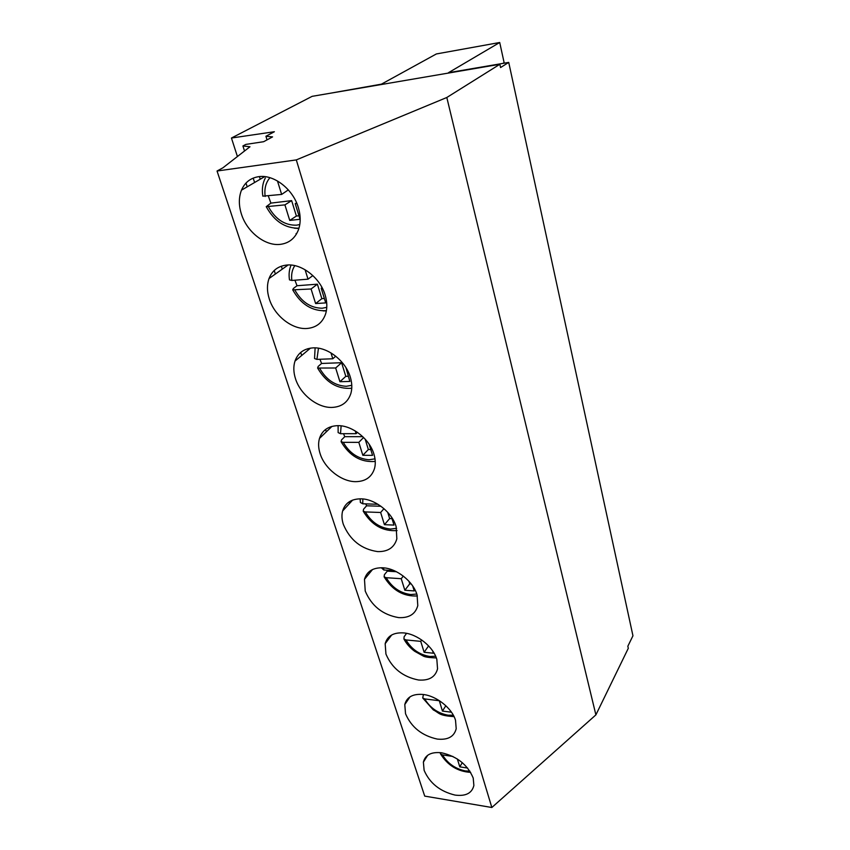 <?xml version="1.0" encoding="UTF-8"?>
<svg xmlns="http://www.w3.org/2000/svg" width="850" height="850" viewBox="0 0 850 850"><rect width="100%" height="100%" fill="white"/><g stroke="black" fill="none" stroke-linecap="round" stroke-linejoin="round"><path stroke-width="1.27" d="M502.892 63.389L504.114 62.624L499.715 42.5L436.369 53.954L381.438 84.15L327.898 93.649M296.31 159.906L446.813 97.495L499.864 64.281L500.576 67.543L508.725 62.401L632.952 635.789L627.842 646.234L628.299 648.295L595.893 714.882L491.842 807.5L424.724 796.11L217.048 171.009L296.31 159.906L491.842 807.5M499.864 64.281L312.141 96.337L231.444 138.029L237.416 156.528M245.99 183.069L247.201 186.83M274.231 270.491L275.379 274.029M300.709 352.453L301.686 355.491M325.582 429.462L326.336 431.811M348.999 501.946L349.499 503.498M371.078 570.297L371.301 570.998M231.444 138.029L274.369 131.729L265.923 136.255L267.038 139.867M296.108 233.527L296.331 234.239M265.923 136.255L272.574 136.882L263.649 141.706L245.809 144.415L242.919 145.956L244.524 150.992M253.204 178.117L254.607 182.506M281.361 266.178L282.296 269.11M307.764 348.723L308.189 350.051M259.431 176.587L260.259 179.201M242.919 145.956L249.964 146.763L222.934 167.801L217.048 171.009M280.107 244.386C265.136 246.181 247.021 232.008 241.453 214.211C238.659 205.424 238.669 197.413 241.474 190.166C244.789 182.474 250.495 177.979 258.602 176.683C273.806 174.176 293.08 189.146 298.361 207.613C300.741 215.677 300.783 223.029 298.488 229.681C295.088 238.404 288.968 243.302 280.107 244.386M306.829 328.493C292.124 329.598 274.55 315.796 269.344 299.115C266.953 291.656 266.847 284.793 269.025 278.545C272.138 270.576 278.024 266.082 286.684 265.062C301.601 263.33 320.269 277.886 325.189 295.152C327.229 301.994 327.356 308.274 325.592 313.99C322.416 322.894 316.158 327.728 306.829 328.493M331.904 407.426C317.475 407.936 300.401 394.485 295.524 378.813C293.462 372.417 293.282 366.509 294.982 361.101C297.904 353.005 303.896 348.596 312.991 347.884C327.643 346.832 345.727 361.006 350.338 377.188C352.081 383.031 352.272 388.429 350.901 393.38C347.947 402.305 341.615 406.991 331.904 407.426M355.481 481.663C341.317 481.631 324.721 468.509 320.142 453.772C318.357 448.237 318.134 443.126 319.483 438.419C322.192 430.302 328.259 426.052 337.694 425.659C352.081 425.212 369.633 439.004 373.947 454.197C375.456 459.244 375.679 463.919 374.595 468.212C371.854 477.073 365.489 481.557 355.481 481.663M377.697 551.607C361.441 549.227 349.998 540.154 343.347 524.397C341.785 519.584 341.541 515.111 342.614 511.009C345.121 502.956 351.231 498.897 360.931 498.833C375.062 498.908 392.105 512.359 396.153 526.649L396.844 538.858C394.304 547.57 387.919 551.82 377.697 551.607M398.661 617.61C382.723 614.847 371.578 605.997 365.234 591.058L364.48 579.307C366.807 571.391 372.938 567.556 382.84 567.789C396.706 568.352 413.27 581.453 417.084 594.926L417.786 605.625C415.427 614.146 409.052 618.141 398.661 617.61M418.487 680C402.847 676.898 391.999 668.259 385.942 654.075L385.167 643.705C387.345 635.959 393.454 632.357 403.516 632.899C417.148 633.877 433.256 646.669 436.836 659.388L437.548 668.822C435.349 677.099 428.995 680.829 418.487 680M437.251 739.075C421.897 735.675 411.326 727.228 405.535 713.745L404.781 704.544C406.81 697 412.909 693.643 423.077 694.471C436.454 695.831 452.136 708.316 455.526 720.332L456.206 728.694C454.155 736.727 447.833 740.18 437.251 739.075M455.037 795.079C439.971 791.414 429.664 783.158 424.118 770.323L423.385 762.121C425.276 754.8 431.354 751.687 441.607 752.781C457.109 756.362 467.649 764.787 473.216 778.058L473.875 785.496C471.952 793.263 465.672 796.461 455.037 795.079M446.813 97.495L595.893 714.882M508.725 62.401L448.481 72.696L499.715 42.5M277.461 180.965L281.647 194.427L262.831 196.148C261.747 189.316 262.565 183.271 265.296 178.011M268.356 196.063L270.895 203.107L266.231 206.678L284.909 204.882L289.744 220.416L300.039 219.289L295.237 203.66L296.862 203.469M295.237 203.66L296.586 202.799M281.647 194.427L288.32 189.879M270.895 203.107L291.635 200.621L296.395 216.049L298.956 215.762M289.744 220.416L296.395 216.049M284.909 204.882L291.635 200.621M305.086 269.737L308.029 279.172L291.848 280.457L289.489 279.862C288.639 274.391 289.181 269.461 291.114 265.072M294.929 280.213L297.022 285.738L293.377 288.458L292.719 289.85L311.079 288.989L315.616 303.567L325.72 302.897L321.215 288.235L322.331 288.15M321.215 288.235L322.044 287.598M297.022 285.738L317.39 284.176L321.853 298.669L324.371 298.499M315.616 303.567L321.853 298.669M308.029 279.172L312.853 275.57M311.079 288.989L317.39 284.176M330.969 352.899L332.796 358.764L316.912 359.391L314.543 358.53L315.116 347.884M319.929 359.274L321.598 363.46L318.166 366.435L317.624 368.05L335.665 367.997L339.936 381.714L349.849 381.438L345.95 367.646M321.598 363.46L341.594 362.716L345.801 376.348L348.266 376.274M339.936 381.714L345.801 376.348M332.796 358.764L335.739 356.192M335.665 367.997L341.594 362.716M355.257 430.95L356.108 433.67L340.51 433.702L338.13 432.597L338.109 425.659M369.144 444.242L372.566 455.366L362.833 455.292L358.817 442.361L363.587 437.484M343.506 433.691L344.76 436.677L341.519 439.896L341.084 441.692L343.241 442.329L358.817 442.361M344.76 436.677L362.748 436.677M370.781 449.544L368.358 449.522L365.149 439.121M362.833 455.292L368.358 449.522M356.108 433.67L357.425 432.353M377.963 504.273L362.759 503.784L360.379 502.467L360.156 498.812M391.574 517.214L393.986 525.087L384.434 524.684L380.641 512.486L383.966 508.661M365.766 503.88L366.605 505.793L363.566 509.203L363.216 511.19L365.351 511.934L380.641 512.486M366.605 505.793L380.959 506.271M392.02 518.67L389.64 518.574L387.706 512.306M384.434 524.684L389.64 518.574M394.177 570.658L383.786 569.999L381.31 567.736M412.696 585.969L414.216 590.931L404.834 590.24L401.243 578.712L403.304 576.077M386.835 570.191L387.271 571.136L384.391 574.717L384.126 576.863L386.229 577.702L401.243 578.712M387.271 571.136L396.429 571.731M411.219 583.939L409.753 583.833L408.956 581.262M404.834 590.24L409.753 583.833M432.629 650.866L433.351 653.214L424.139 652.279L420.739 641.357L421.717 639.986M406.576 633.346L404.111 636.735L403.931 639.019L405.992 639.933L420.739 641.357M424.139 652.279L428.591 645.894M451.488 712.226L442.436 711.067L439.28 700.612M423.47 694.524L422.694 697.946L424.724 698.923L439.216 700.719M442.436 711.067L445.846 705.734M467.617 768.06L459.797 766.859L457.342 758.976M440.119 752.601L440.513 753.876L442.499 754.906L452.922 756.457M459.797 766.859L462.283 762.641M269.949 177.703C265.763 182.559 264.169 188.817 265.168 196.456M268.462 206.826C275.517 219.353 284.877 225.473 296.522 225.176L299.795 224.517M294.259 228.161L298.871 228.523M294.791 265.636C292.081 269.758 291.093 274.699 291.848 280.457M294.939 290.19C301.697 302.069 310.781 308.082 322.203 308.231L326.783 307.339M323.032 310.888L326.347 310.909M318.474 348.213L316.912 359.391M319.812 368.539C326.294 379.833 335.134 385.741 346.343 386.283L351.783 385.305M341.126 425.861L340.51 433.702M343.241 442.329C349.467 453.061 358.073 458.873 369.059 459.754L374.999 458.851M362.844 498.95L362.759 503.784M365.351 511.934C371.333 522.166 379.716 527.871 390.49 529.061L396.61 528.328M383.679 567.853L383.786 569.999M386.229 577.702C391.988 587.467 400.159 593.077 410.741 594.543L416.797 594.044M405.992 639.933C411.549 649.273 419.517 654.787 429.898 656.487L435.668 656.253M424.724 698.923C430.089 707.859 437.856 713.288 448.046 715.201L453.337 715.211M442.499 754.906C447.684 763.47 455.271 768.804 465.279 770.918L469.88 771.141M264.669 176.63L241.474 190.166M288.108 264.988L269.025 278.545M310.473 348.128L294.982 361.101M331.957 426.402L319.483 438.419M352.623 500.098L342.614 511.009M372.513 569.521L364.48 579.307M391.648 635.014L385.167 643.705M410.029 696.841L404.781 704.544M427.656 755.31L423.385 762.121M266.231 206.678C274.221 221.212 285.132 228.395 298.966 228.204M292.729 289.85C301.006 304.491 312.237 311.429 326.411 310.664M317.624 368.05C326.081 382.596 337.461 389.332 351.762 388.259M341.084 441.692C349.573 455.993 360.963 462.581 375.243 461.433M363.216 511.19C371.631 525.109 382.904 531.569 397.056 530.559M384.126 576.863C392.36 590.293 403.442 596.657 417.371 595.956M403.931 639.019C406.406 643.694 409.976 647.774 414.641 651.259L422.981 655.892C424.639 657.018 429.091 657.688 436.337 657.9M422.694 697.946L433.298 709.909C439.769 713.107 438.101 715.509 454.059 716.635M440.513 753.876C447.727 765.425 457.778 771.588 470.656 772.374"/></g></svg>
